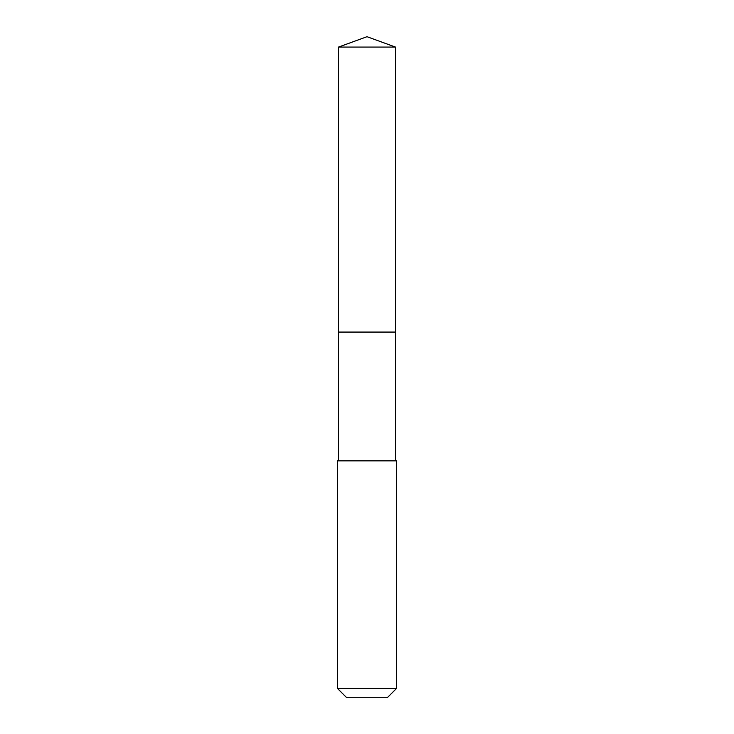 <?xml version="1.0" encoding="UTF-8"?>
<svg xmlns="http://www.w3.org/2000/svg" width="734" height="734" viewBox="0 0 734 734"><rect width="100%" height="100%" fill="white"/><g stroke="black" fill="none" stroke-linecap="round" stroke-linejoin="round"><path stroke-width="1.1" d="M395.498 460.851L395.498 47.077L338.502 47.077L338.502 332.071L395.498 332.071L338.502 332.071L338.502 47.077L367 36.7L338.502 47.077M367 460.851L337.447 460.851L337.447 688.437L396.553 688.437L396.553 460.851L367 460.851M337.447 688.437L346.31 697.3L387.69 697.3L396.553 688.437M367 36.7L395.498 47.077M338.502 460.851L338.502 332.071"/></g></svg>
